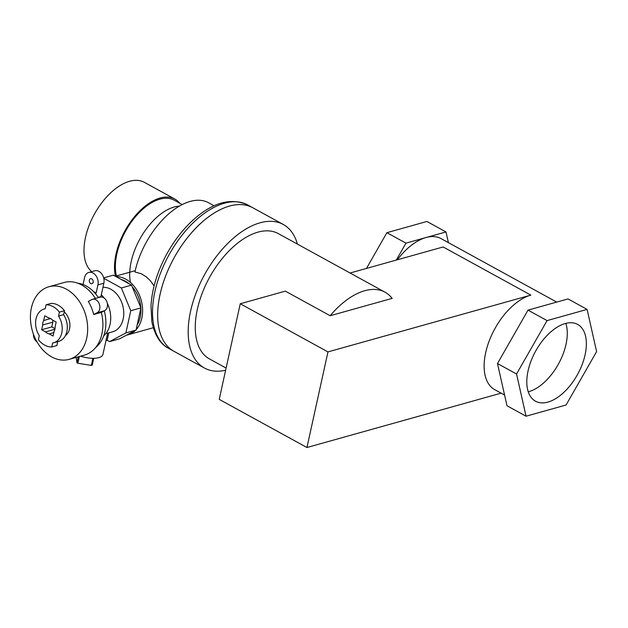 <?xml version="1.0" encoding="UTF-8"?>
<svg xmlns="http://www.w3.org/2000/svg" width="628" height="628" viewBox="0 0 628 628"><rect width="100%" height="100%" fill="white"/><g stroke="black" fill="none" stroke-linecap="round" stroke-linejoin="round"><path stroke-width="0.94" d="M556.722 302.092L441.115 238.632A53.294 29.178 118.8 0 0 425.98 237.541A53.294 29.178 118.8 0 0 397.328 259.788M448.4 242.636L445.99 231.944L405.971 243.146L396.292 260.078M445.99 231.944L426.922 221.472L386.903 232.682L366.469 268.423M405.971 243.146L386.903 232.682M528.258 391.794A43.803 23.982 118.8 0 0 558.535 363.879A43.803 23.982 118.8 0 0 565.828 323.349M225.633 370.23A81.883 44.839 -61.2 0 1 204.445 368.032A81.883 44.839 -61.2 0 1 190.59 311.15A81.883 44.839 -61.2 0 1 283.252 224.463A81.883 44.839 -61.2 0 1 297.413 244.104M501.128 393.159L306.943 447.513L219.227 399.369L240.249 303.756L285.34 291.133L330.147 315.727A71.49 39.148 -61.2 0 1 385.035 292.193L278.243 233.577A71.49 39.148 118.8 0 0 197.349 309.259A71.49 39.148 118.8 0 0 209.454 358.918L226.111 368.055M160.077 294.406A81.883 44.839 -61.2 0 1 252.739 207.719A81.883 44.839 118.8 0 0 174.035 257.927A81.883 44.839 118.8 0 0 173.94 351.288A81.883 44.839 -61.2 0 1 160.077 294.406M385.035 292.193A71.49 39.148 -61.2 0 1 392.139 298.379L330.147 315.727M240.249 303.756L327.965 351.9L530.856 295.113A53.294 29.178 118.8 0 0 485.075 375.222A53.294 29.178 118.8 0 0 494.707 389.635L504.582 395.051M306.943 447.513L327.965 351.9M530.856 295.113L443.14 246.961L350.086 273.007M526.052 416.215L506.984 405.743L497.486 363.541L528.007 310.13L568.034 298.928L587.101 309.4L547.074 320.602L516.554 374.005L526.052 416.215L566.079 405.005L596.6 351.601L587.101 309.4M516.554 374.005L497.486 363.541M547.074 320.602L528.007 310.13M528.085 370.779A43.803 23.982 118.8 0 0 535.503 401.206A43.803 23.982 118.8 0 0 577.603 374.343A43.803 23.982 118.8 0 0 577.65 324.409A43.803 23.982 118.8 0 0 528.085 370.779M92.905 358.313L91.343 365.402A10.401 4.113 12.4 0 0 92.206 365.166L93.713 358.305M78.241 356.822L76.946 362.741A10.401 4.113 12.4 0 0 77.888 363.259L91.343 365.402M79.364 356.508L77.888 363.259M76.192 357.395L76.946 362.741M80.612 356.162A16.901 6.68 12.4 0 0 102.921 354.475L107.592 333.217L106.101 333.256M91.767 278.879A2.598 1.915 -105.6 0 0 90.558 278.706A2.598 1.915 -105.6 0 0 89.412 281.729A2.598 1.915 -105.6 0 0 91.955 283.715A2.598 1.915 -105.6 0 0 93.227 281.485A2.598 1.915 -105.6 0 0 91.767 278.879M98.204 297.358L100.904 296.604L103.848 283.22A9.098 6.712 -105.6 0 0 101.814 273.957A9.098 6.712 -105.6 0 0 94.726 270.794L88.807 272.45A9.098 6.712 74.4 0 1 95.896 275.614A9.098 6.712 74.4 0 1 97.929 284.877L96.139 293.033L93.556 291.62M83.053 284.523L84.584 277.545A9.098 6.712 74.4 0 1 88.807 272.45M95.126 293.315L96.139 293.033M101.304 294.775A25.732 18.981 74.4 0 1 104.162 298.049M107.302 303.253A25.732 18.981 74.4 0 1 103.738 335.776M103.667 277.866L113.346 275.158L131.519 285.128L121.369 287.969L130.765 310.727L140.907 307.893L131.519 285.128M103.777 278.314L121.369 287.969M130.765 310.727L125.875 332.95L136.025 330.108L140.907 307.893M125.875 332.95L109.578 341.608L119.72 338.767L136.025 330.108M93.721 314.526L101.328 312.399L104.374 310.781L96.767 312.909L93.721 314.526A37.696 27.797 74.4 0 0 88.32 301.432L91.358 299.823A7.151 5.275 74.4 0 1 92.536 299.273A7.151 5.275 74.4 0 1 99.46 304.478A7.151 5.275 74.4 0 1 96.767 312.909M104.374 310.781A7.151 5.275 -105.6 0 0 107.066 302.343A7.151 5.275 -105.6 0 0 100.142 297.138L92.536 299.273M36.966 341.813A7.151 5.275 74.4 0 1 33.433 334.151M48.89 286.753A37.696 27.797 74.4 0 1 85.816 315.562A37.696 27.797 74.4 0 1 69.206 359.349A37.696 27.797 74.4 0 1 39.839 346.248A37.696 27.797 74.4 0 1 31.4 307.877A37.696 27.797 74.4 0 1 48.89 286.753L64.103 282.498A37.696 27.797 74.4 0 1 95.417 298.465M101.328 312.399A37.696 27.797 74.4 0 1 84.427 355.095L69.206 359.349M109.578 341.608L107.168 340.282L105.967 340.619M107.168 340.282L108.793 332.887M77.66 283.149A34.964 25.787 74.4 0 1 98.392 297.633M104.279 310.829A34.964 25.787 74.4 0 1 95.668 347.496M53.631 342.794L58.71 341.373A17.545 12.937 -105.6 0 0 63.609 314.675L64.48 310.711L59.409 312.132L58.537 316.096A17.545 12.937 74.4 0 1 53.631 342.794A17.545 12.937 74.4 0 1 52.619 343.014L51.747 346.978L56.818 345.557L57.682 341.656M58.537 316.096L63.609 314.675M51.747 346.978A21.446 15.818 74.4 0 1 38.402 339.654L39.274 335.69A17.545 12.937 74.4 0 1 44.172 308.992A17.545 12.937 74.4 0 1 45.192 308.772L46.064 304.808L51.135 303.387A21.446 15.818 74.4 0 1 64.48 310.711M43.677 320.516A8.188 6.037 -105.6 0 0 42.688 324.99L41.644 329.747L45.538 331.882A8.188 6.037 -105.6 0 0 49.196 333.892L53.09 336.027L54.134 331.27A8.188 6.037 -105.6 0 0 55.115 326.796L56.167 322.038L52.273 319.903A8.188 6.037 -105.6 0 0 48.615 317.894L44.721 315.758L43.677 320.516L50.578 318.577M49.196 333.892L53.843 332.597M45.538 331.882L54.895 329.26M41.644 329.747L51.794 326.905L55.005 328.672M42.688 324.99L52.838 322.156L51.794 326.905M52.948 320.272A8.188 6.037 -105.6 0 0 52.838 322.156M46.064 304.808A21.446 15.818 74.4 0 1 59.409 312.132M116.015 276.626A29.893 22.043 74.4 0 1 140.02 296.651A29.893 22.043 74.4 0 1 136.119 329.676M135.373 330.454A29.893 22.043 74.4 0 1 127.979 334.803A29.893 22.043 74.4 0 1 126.566 335.132M151.858 321.819L150.987 305.687C152.078 288.276 157.597 270.613 167.527 252.691C174.16 240.948 181.924 230.759 190.826 222.139C211.157 202.883 230.076 197.137 247.589 204.893A81.883 44.839 118.8 0 0 168.885 255.101A81.883 44.839 118.8 0 0 168.791 348.462C160.43 344.277 154.786 335.391 151.858 321.819M154.103 285.85L150.1 280.457L146.426 276.948L141.418 273.8L134.934 271.971A64.99 35.584 118.8 0 1 208.567 202.742L214.07 205.764M121.133 279.436A27.687 20.418 74.4 0 1 129.392 283.966M132.147 286.658A27.687 20.418 74.4 0 1 140.853 307.759M140.876 308.05A27.687 20.418 74.4 0 1 137.155 324.943M102.945 287.326A22.875 16.87 74.4 0 1 123.088 307.061A22.875 16.87 74.4 0 1 112.561 331.835L107.592 333.217M64.221 311.904A14.295 10.543 74.4 0 1 65.383 335.627M179.781 203.252A51.991 28.472 118.8 0 0 174.859 199.068A51.991 28.472 118.8 0 0 132.665 219.023A51.991 28.472 118.8 0 0 115.442 276.226M182.167 204.563L174.231 200.206A50.695 27.758 118.8 0 0 132.869 219.957A50.695 27.758 118.8 0 0 116.423 275.951M179.294 206.133A50.695 27.758 118.8 0 0 142.988 233.789A50.695 27.758 118.8 0 0 130.42 282.443M174.859 199.068L144.346 182.324A51.991 28.472 118.8 0 0 95.825 211.66A51.991 28.472 118.8 0 0 91.664 271.649M103.848 283.22L97.929 284.877M168.783 250.509A64.99 35.584 118.8 0 0 164.968 257.456M168.791 348.462L204.445 368.032M247.589 204.893L283.252 224.463M45.2 308.709L44.172 308.992M127.979 334.803L153.256 327.73M115.34 276.249L135.216 270.692"/></g></svg>
